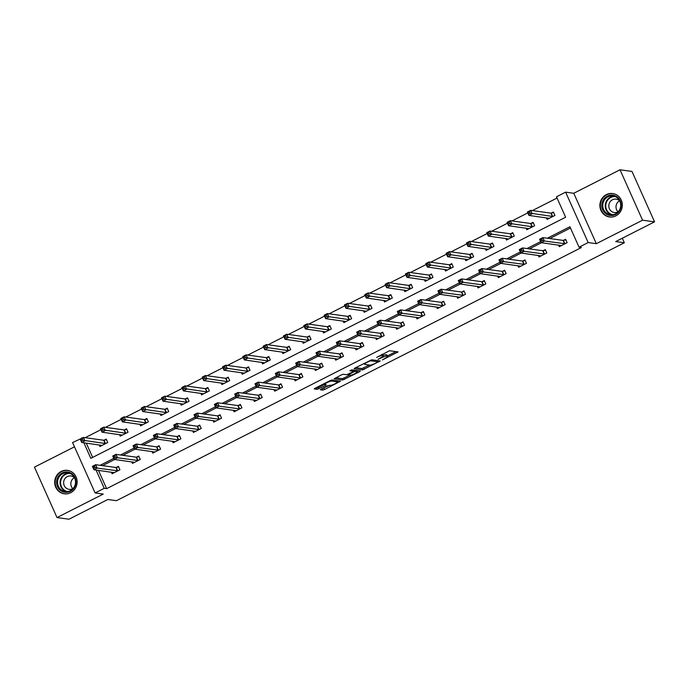 <?xml version="1.0" encoding="UTF-8"?>
<svg xmlns="http://www.w3.org/2000/svg" width="689" height="689" viewBox="0 0 689 689"><rect width="100%" height="100%" fill="white"/><g stroke="black" fill="none" stroke-linecap="round" stroke-linejoin="round"><path stroke-width="1.03" d="M382.429 359.925L398.053 351.898L389.595 350.727L376.668 357.41A4.763 0.835 155.9 0 1 382.266 355.541L382.972 355.636A4.763 0.835 155.9 0 1 383.23 355.774A4.763 0.835 155.9 0 1 380.388 357.927L378.063 359.322L381.043 358.013A4.763 0.835 155.9 0 1 386.641 356.144L387.347 356.247A4.763 0.835 155.9 0 1 387.597 356.377A4.763 0.835 155.9 0 1 384.755 358.53L382.429 359.925M70.674 492.73A11.825 11.205 -82.1 0 0 77.022 480.207A11.825 11.205 -82.1 0 0 67.539 470.38A11.825 11.205 -82.1 0 0 61.166 471.465A11.825 11.205 -82.1 0 0 54.819 483.988A11.825 11.205 -82.1 0 0 64.31 493.815A11.825 11.205 -82.1 0 0 70.674 492.73M615.854 215.881A11.825 11.205 -82.1 0 0 622.201 203.358A11.825 11.205 -82.1 0 0 612.719 193.531A11.825 11.205 -82.1 0 0 606.346 194.625A11.825 11.205 -82.1 0 0 599.998 207.139A11.825 11.205 -82.1 0 0 609.481 216.966A11.825 11.205 -82.1 0 0 615.854 215.881M321.22 389.078L320.333 389.75L322.788 390.12L324.536 389.535L340.521 381.198L331.977 379.992L330.22 380.578L315.131 388.234L314.244 388.915L317.19 389.345L325.397 385.487L326.285 384.815L324.786 384.574A3.979 0.698 155.9 0 1 324.571 384.462A3.979 0.698 155.9 0 1 327.43 382.429A3.979 0.698 155.9 0 1 331.633 381.095L337.205 381.87A3.979 0.698 155.9 0 1 337.412 381.982A3.979 0.698 155.9 0 1 334.561 384.014A3.979 0.698 155.9 0 1 330.358 385.34L327.68 385.797L321.22 389.078M98.458 470.38L106.631 488.647L104.237 488.312L95.116 492.945L72.56 442.536L81.853 438.273M654.55 221.858L642.57 220.204L620.022 169.787L631.994 171.44L654.55 221.858L615.716 241.572L624.346 242.761L116.432 500.688L107.811 499.499L68.978 519.213L57.006 517.56L103.255 494.073L95.116 492.945M620.022 169.787L573.765 193.273L596.321 243.691L642.57 220.204M596.321 243.691L588.173 242.562L579.053 247.196L569.906 226.759L547.333 238.222M106.631 488.647L581.447 247.532L579.053 247.196M362.56 369.924L380.216 360.958L371.75 359.787L354.913 368.038L354.103 368.753L362.56 369.924L361.958 368.563L369.459 365.049M359.52 371.776L342.674 380.018L334.131 378.812L341.477 374.859L343.225 374.273L346.662 374.747L352.699 371.991L353.5 371.276L349.874 370.751L351.717 369.872L360.33 371.061L359.52 371.776L359.124 370.889M74.481 446.816L34.45 467.142L57.006 517.56M624.346 242.761L622.313 238.222M570.475 228.016L549.727 238.558M541.52 242.717L529.402 248.875M521.194 253.044L509.076 259.202M500.869 263.362L488.751 269.52M480.543 273.688L468.425 279.846M460.218 284.014L448.091 290.164M439.892 294.332L427.766 300.49M419.558 304.659L407.44 310.808M399.232 314.976L387.115 321.134M378.907 325.303L366.789 331.452M358.581 335.621L346.464 341.778M338.256 345.947L326.13 352.096M317.93 356.265L305.804 362.423M297.596 366.591L285.479 372.74M277.271 376.909L265.153 383.067M256.945 387.235L244.828 393.385M236.62 397.553L224.502 403.711M216.294 407.879L204.168 414.029M195.969 418.197L183.842 424.355M175.635 428.524L163.517 434.681M155.309 438.841L143.191 444.999M134.984 449.168L122.866 455.326M114.658 459.485L102.54 465.643M558.607 245.077L559.304 246.645L567.125 242.683L565.6 239.272L563.49 240.34M538.281 255.404L538.979 256.971L546.799 253.001L545.275 249.599L543.165 250.667M517.956 265.721L518.653 267.298L526.474 263.327L524.949 259.917L522.839 260.985M497.622 276.048L498.328 277.615L506.148 273.645L504.624 270.243L502.514 271.311M477.296 286.366L478.002 287.942L485.814 283.971L484.298 280.561L482.188 281.629M456.971 296.692L457.677 298.259L465.488 294.289L463.964 290.887L461.863 291.955M436.645 307.01L437.343 308.586L445.163 304.616L443.638 301.205L441.528 302.273M416.32 317.336L417.017 318.904L424.837 314.933L423.313 311.531L421.203 312.599M395.994 327.654L396.692 329.23L404.512 325.26L402.987 321.849L400.877 322.926M375.66 337.98L376.366 339.548L384.186 335.577L382.662 332.176L380.552 333.243M355.335 348.298L356.041 349.874L363.852 345.904L362.336 342.493L360.226 343.57M335.009 358.624L335.715 360.192L343.527 356.222L342.002 352.82L339.901 353.888M314.684 368.942L315.381 370.518L323.201 366.548L321.677 363.137L319.567 364.214M294.358 379.269L295.056 380.836L302.876 376.866L301.351 373.464L299.241 374.532M274.033 389.595L274.73 391.163L282.55 387.192L281.026 383.782L278.916 384.858M253.698 399.913L254.405 401.48L262.225 397.51L260.7 394.108L258.59 395.176M233.373 410.239L234.079 411.807L241.891 407.836L240.375 404.426L238.265 405.502M213.047 420.557L213.754 422.124L221.565 418.154L220.041 414.752L217.939 415.82M192.722 430.883L193.42 432.451L201.24 428.48L199.715 425.07L197.605 426.147M172.396 441.201L173.094 442.769L180.914 438.798L179.39 435.396L177.28 436.464M152.071 451.528L152.769 453.095L160.589 449.125L159.064 445.714L156.954 446.791M131.737 461.845L132.443 463.413L140.263 459.442L138.739 456.04L136.629 457.108M111.411 472.172L112.118 473.739L119.929 469.769L118.413 466.358L116.303 467.435M557.065 198.044L532.364 210.584M527.808 212.901L512.039 220.911M507.483 223.219L491.705 231.228M487.157 233.545L471.379 241.555M466.832 243.863L451.054 251.881M446.498 254.189L430.728 262.199M426.172 264.507L410.403 272.525M405.847 274.833L390.077 282.843M385.521 285.16L369.743 293.169M365.196 295.478L349.418 303.487M344.87 305.804L329.092 313.814M324.536 316.122L308.767 324.131M304.211 326.448L288.441 334.458M283.885 336.766L268.116 344.776M263.56 347.092L247.782 355.102M243.234 357.41L227.456 365.42M222.909 367.737L207.131 375.746M202.575 378.054L186.805 386.064M182.249 388.381L166.48 396.39M161.924 398.698L146.154 406.708M141.598 409.025L125.82 417.034M121.273 419.343L105.495 427.352M100.947 429.669L85.169 437.679M86.271 443.13L92.662 457.41M546.411 217.827L547.118 219.395L554.938 215.424L553.413 212.023L551.303 213.09M526.086 228.154L526.792 229.721L534.612 225.751L533.088 222.34L530.978 223.417M505.76 238.472L506.467 240.039L514.278 236.069L512.754 232.667L510.652 233.735M485.435 248.798L486.141 250.365L493.953 246.395L492.428 242.984L490.318 244.061M465.109 259.116L465.807 260.683L473.627 256.713L472.103 253.311L469.993 254.379M444.784 269.442L445.482 271.01L453.302 267.039L451.777 263.629L449.667 264.705M424.45 279.76L425.156 281.327L432.976 277.357L431.452 273.955L429.342 275.023M404.124 290.086L404.831 291.654L412.651 287.683L411.126 284.273L409.016 285.349M383.799 300.404L384.505 301.971L392.317 298.01L390.792 294.599L388.691 295.667M363.473 310.73L364.171 312.298L371.991 308.327L370.467 304.926L368.357 305.994M343.148 321.048L343.845 322.624L351.666 318.654L350.141 315.243L348.031 316.311M322.822 331.375L323.52 332.942L331.34 328.972L329.816 325.57L327.706 326.638M302.488 341.692L303.194 343.268L311.015 339.298L309.49 335.887L307.38 336.955M282.163 352.019L282.869 353.586L290.689 349.616L289.165 346.214L287.055 347.282M261.837 362.336L262.543 363.913L270.355 359.942L268.831 356.532L266.729 357.6M241.512 372.663L242.209 374.23L250.029 370.26L248.505 366.858L246.395 367.926M221.186 382.981L221.884 384.557L229.704 380.586L228.18 377.176L226.07 378.252M200.861 393.307L201.558 394.875L209.378 390.904L207.854 387.502L205.744 388.57M180.527 403.625L181.233 405.201L189.053 401.231L187.529 397.82L185.419 398.897M160.201 413.951L160.907 415.519L168.727 411.548L167.203 408.146L165.093 409.214M139.876 424.269L140.582 425.845L148.393 421.875L146.869 418.464L144.768 419.541M119.55 434.595L120.248 436.163L128.068 432.192L126.543 428.791L124.433 429.858M99.225 444.922L99.922 446.489L107.742 442.519L106.218 439.108L104.108 440.185M82.387 437.997L81.681 437.903M83.877 442.803L90.827 458.34L565.643 217.224L556.497 196.787L565.626 192.153L588.173 242.562M573.765 193.273L565.626 192.153M96.064 470.053L104.237 488.312M540.65 241.615L527.007 248.548M520.324 251.941L506.682 258.866M499.999 262.259L486.356 269.192M479.673 272.586L466.031 279.51M459.348 282.903L445.697 289.836M439.022 293.23L425.371 300.154M418.688 303.548L405.046 310.481M398.363 313.874L384.72 320.798M378.037 324.192L364.395 331.125M357.712 334.518L344.069 341.443M337.386 344.836L323.735 351.769M317.061 355.162L303.41 362.087M296.726 365.48L283.084 372.413M276.401 375.806L262.759 382.739M256.075 386.124L242.433 393.057M235.75 396.451L222.108 403.384M215.424 406.768L201.774 413.701M195.099 417.095L181.448 424.028M174.765 427.413L161.123 434.346M154.439 437.739L140.797 444.672M134.114 448.065L120.472 454.99M113.788 458.383L100.146 465.316M387.597 356.377L386.994 355.016A4.763 0.835 155.9 0 0 386.736 354.878L387.347 356.247M383.101 355.481A4.763 0.835 155.9 0 1 386.029 354.783L386.736 354.878M383.23 355.774L382.619 354.413A4.763 0.835 155.9 0 0 382.361 354.275L382.972 355.636M387.407 355.937L395.934 351.605M355.61 367.685L361.958 368.563M377.563 360.933L378.097 360.666M377.339 362.293L377.908 361.794L370.475 360.769L367.401 362.121A4.763 0.835 155.9 0 0 364.559 364.274A4.763 0.835 155.9 0 0 364.808 364.412L369.89 365.11A4.763 0.835 155.9 0 0 375.488 363.241L377.339 362.293M358.211 370.768L357.048 371.354M349.573 375.152L343.82 378.072L344.422 379.441M335.724 377.779L342.063 378.657L343.82 378.072M350.227 375.238A3.979 0.698 155.9 0 0 354.422 373.912A3.979 0.698 155.9 0 0 357.281 371.879A3.979 0.698 155.9 0 0 357.066 371.767L355.102 371.492L353.354 372.077L348.178 374.928L350.227 375.238M354.06 370.191L353.216 370.493M315.829 387.881L318.335 387.399L324.493 384.273M321.918 388.725L329.686 385.246M337.179 381.448L338.316 380.862M528.833 213.814L530.134 213.151L529.522 211.79L528.222 212.445L528.937 215.416L527.412 212.005L530.668 210.352L532.192 213.762L528.937 215.416L549.228 218.327M553.68 212.617L550.881 213.142L530.668 210.352L529.522 211.79M552.828 216.501L530.134 213.151M527.412 212.005L528.222 212.445M542.321 240.401L541.718 239.04L540.409 239.703L541.02 241.064L542.321 240.401L544.379 241.012L541.123 242.666L539.599 239.264L542.854 237.602L544.379 241.012L565.014 243.751M561.414 245.577L541.123 242.666L541.02 241.064M541.718 239.04L542.854 237.602L563.077 240.392L565.867 239.867M540.409 239.703L539.599 239.264M605.924 213.771A10.232 9.698 97.9 0 1 603.521 199.569A10.232 9.698 97.9 0 1 617.043 196.839A10.232 9.698 97.9 0 1 619.445 211.032A10.232 9.698 97.9 0 1 605.924 213.771M616.87 197.493A9.474 8.983 -82.1 0 0 613.021 195.952A9.474 8.983 -82.1 0 0 603.366 201.98A9.474 8.983 -82.1 0 0 606.578 213.177A9.474 8.983 -82.1 0 0 610.428 214.718A9.474 8.983 -82.1 0 0 620.083 208.689A9.474 8.983 -82.1 0 0 616.87 197.493M618.059 211.816A6.744 6.39 97.9 0 1 619.575 200.809M619.79 201.024A6.744 6.39 -82.1 0 0 609.265 203.427A6.744 6.39 -82.1 0 0 618.317 211.669M614.933 194.083A11.747 11.136 -82.1 0 0 613.089 193.661A11.747 11.136 -82.1 0 0 601.118 201.136A11.747 11.136 -82.1 0 0 605.097 215.02A11.747 11.136 -82.1 0 0 609.877 216.94A11.747 11.136 -82.1 0 0 611.763 217.035M62.191 472.955A10.232 9.698 97.9 0 1 75.101 477.684A10.232 9.698 97.9 0 1 70.416 491.352A10.232 9.698 97.9 0 1 57.514 486.615A10.232 9.698 97.9 0 1 62.191 472.955M70.356 490.697A9.474 8.983 -82.1 0 0 75.437 480.664A9.474 8.983 -82.1 0 0 67.841 472.8A9.474 8.983 -82.1 0 0 62.733 473.67A9.474 8.983 -82.1 0 0 57.652 483.704A9.474 8.983 -82.1 0 0 65.248 491.567A9.474 8.983 -82.1 0 0 70.356 490.697M74.61 477.873A6.744 6.39 -82.1 0 0 63.707 483.747A6.744 6.39 -82.1 0 0 73.137 488.518M69.753 470.931A11.747 11.136 -82.1 0 0 67.91 470.509A11.747 11.136 -82.1 0 0 61.579 471.595A11.747 11.136 -82.1 0 0 55.275 484.031A11.747 11.136 -82.1 0 0 64.697 493.789A11.747 11.136 -82.1 0 0 66.583 493.884M72.879 488.665A6.744 6.39 97.9 0 1 74.395 477.658M508.508 224.132L509.808 223.469L509.197 222.108L507.896 222.771L508.603 225.734L507.087 222.332L510.342 220.678L511.867 224.08L508.603 225.734L528.902 228.645M533.355 222.943L530.556 223.469L510.342 220.678L509.197 222.108M532.502 226.819L509.808 223.469M507.087 222.332L507.896 222.771M488.174 234.458L489.483 233.795L488.871 232.434L487.571 233.089L488.277 236.06L486.753 232.649L490.017 230.996L491.541 234.406L488.277 236.06L508.577 238.971M513.029 233.261L510.23 233.786L490.017 230.996L488.871 232.434M512.177 237.145L489.483 233.795M486.753 232.649L487.571 233.089M521.995 250.718L521.384 249.358L520.083 250.021L520.695 251.382L521.995 250.718L524.053 251.33L520.798 252.992L519.273 249.582L522.529 247.928L524.053 251.33L544.689 254.069M541.089 255.903L520.798 252.992L520.695 251.382M521.384 249.358L522.529 247.928L542.743 250.718L545.542 250.193M520.083 250.021L519.273 249.582M501.67 261.045L501.058 259.684L499.758 260.347L500.369 261.708L501.67 261.045L503.728 261.656L500.472 263.31L498.948 259.908L502.203 258.246L503.728 261.656L524.363 264.395M520.763 266.221L500.472 263.31L500.369 261.708M501.058 259.684L502.203 258.246L522.417 261.036L525.216 260.511M499.758 260.347L498.948 259.908M467.848 244.776L469.157 244.113L468.546 242.752L467.237 243.415L467.952 246.378L466.427 242.976L469.683 241.322L471.207 244.724L467.952 246.378L488.243 249.297M492.695 243.587L489.905 244.113L469.683 241.322L468.546 242.752M491.843 247.463L469.157 244.113M466.427 242.976L467.237 243.415M447.523 255.102L448.823 254.439L448.22 253.078L446.911 253.733L447.626 256.704L446.102 253.294L449.357 251.64L450.882 255.051L447.626 256.704L467.917 259.615M472.37 253.905L469.571 254.43L449.357 251.64L448.22 253.078M471.517 257.789L448.823 254.439M446.102 253.294L446.911 253.733M427.197 265.42L428.498 264.757L427.886 263.396L426.586 264.059L427.301 267.022L425.776 263.62L429.032 261.966L430.556 265.368L427.301 267.022L447.592 269.942M452.044 264.231L449.245 264.757L429.032 261.966L427.886 263.396M451.192 268.107L428.498 264.757M425.776 263.62L426.586 264.059M481.344 271.371L480.733 270.002L479.432 270.665L480.044 272.026L481.344 271.371L483.402 271.983L480.147 273.636L478.622 270.226L481.878 268.572L483.402 271.983L504.038 274.713M500.438 276.547L480.147 273.636L480.044 272.026M480.733 270.002L481.878 268.572L502.092 271.363L504.891 270.837M479.432 270.665L478.622 270.226M461.019 281.689L460.407 280.328L459.107 280.991L459.709 282.352L461.019 281.689L463.077 282.301L459.813 283.954L458.288 280.552L461.552 278.899L463.077 282.301L483.712 285.039M480.112 286.865L459.813 283.954L459.709 282.352M460.407 280.328L461.552 278.899L481.766 281.689L484.565 281.155M459.107 280.991L458.288 280.552M440.693 292.015L440.082 290.646L438.781 291.309L439.384 292.67L440.693 292.015L442.743 292.627L439.487 294.281L437.963 290.87L441.227 289.216L442.743 292.627L463.378 295.357M459.778 297.192L439.487 294.281L439.384 292.67M440.082 290.646L441.227 289.216L461.441 292.007L464.231 291.481M438.781 291.309L437.963 290.87M420.359 302.333L419.756 300.972L418.447 301.636L419.058 302.996L420.359 302.333L422.417 302.945L419.162 304.598L417.637 301.196L420.893 299.543L422.417 302.945L443.053 305.683M439.453 307.509L419.162 304.598L419.058 302.996M419.756 300.972L420.893 299.543L441.115 302.333L443.905 301.799M418.447 301.636L417.637 301.196M400.033 312.66L399.422 311.29L398.121 311.953L398.733 313.314L400.033 312.66L402.092 313.271L398.836 314.925L397.312 311.514L400.567 309.861L402.092 313.271L422.727 316.01M419.127 317.836L398.836 314.925L398.733 313.314M399.422 311.29L400.567 309.861L420.781 312.651L423.58 312.126M398.121 311.953L397.312 311.514M379.708 322.977L379.096 321.617L377.796 322.28L378.407 323.641L379.708 322.977L381.766 323.589L378.511 325.242L376.986 321.841L380.242 320.187L381.766 323.589L402.402 326.328M398.802 328.153L378.511 325.242L378.407 323.641M379.096 321.617L380.242 320.187L400.455 322.977L403.254 322.443M377.796 322.28L376.986 321.841M359.382 333.304L358.771 331.934L357.47 332.598L358.082 333.958L359.382 333.304L361.441 333.915L358.185 335.569L356.661 332.158L359.916 330.505L361.441 333.915L382.076 336.654M378.476 338.48L358.185 335.569L358.082 333.958M358.771 331.934L359.916 330.505L380.13 333.295L382.929 332.77M357.47 332.598L356.661 332.158M339.057 343.622L338.445 342.261L337.145 342.924L337.748 344.285L339.057 343.622L341.115 344.233L337.851 345.887L336.327 342.485L339.591 340.831L341.115 344.233L361.751 346.972M358.151 348.798L337.851 345.887L337.748 344.285M338.445 342.261L339.591 340.831L359.804 343.622L362.603 343.096M337.145 342.924L336.327 342.485M318.731 353.948L318.12 352.579L316.819 353.242L317.422 354.611L318.731 353.948L320.781 354.559L317.526 356.213L316.001 352.802L319.265 351.149L320.781 354.559L341.417 357.298M337.817 359.124L317.526 356.213L317.422 354.611M318.12 352.579L319.265 351.149L339.479 353.939L342.269 353.414M316.819 353.242L316.001 352.802M298.397 364.266L297.794 362.905L296.485 363.568L297.097 364.929L298.397 364.266L300.456 364.877L297.2 366.531L295.676 363.129L298.931 361.475L300.456 364.877L321.091 367.616M317.491 369.442L297.2 366.531L297.097 364.929M297.794 362.905L298.931 361.475L319.153 364.266L321.944 363.74M296.485 363.568L295.676 363.129M278.072 374.592L277.46 373.231L276.16 373.886L276.771 375.255L278.072 374.592L280.13 375.204L276.875 376.857L275.35 373.447L278.606 371.793L280.13 375.204L300.766 377.942M297.166 379.768L276.875 376.857L276.771 375.255M277.46 373.231L278.606 371.793L298.819 374.583L301.618 374.058M276.16 373.886L275.35 373.447M257.746 384.91L257.135 383.549L255.834 384.212L256.446 385.573L257.746 384.91L259.805 385.521L256.549 387.175L255.025 383.773L258.28 382.119L259.805 385.521L280.44 388.26M276.84 390.086L256.549 387.175L256.446 385.573M257.135 383.549L258.28 382.119L278.494 384.91L281.293 384.384M255.834 384.212L255.025 383.773M237.421 395.236L236.809 393.875L235.509 394.53L236.12 395.899L237.421 395.236L239.479 395.848L236.224 397.501L234.699 394.091L237.955 392.437L239.479 395.848L260.115 398.587M256.515 400.412L236.224 397.501L236.12 395.899M236.809 393.875L237.955 392.437L258.168 395.228L260.967 394.702M235.509 394.53L234.699 394.091M217.095 405.554L216.484 404.193L215.183 404.856L215.786 406.217L217.095 405.554L219.154 406.166L215.89 407.819L214.365 404.417L217.629 402.764L219.154 406.166L239.789 408.904M236.189 410.73L215.89 407.819L215.786 406.217M216.484 404.193L217.629 402.764L237.843 405.554L240.642 405.029M215.183 404.856L214.365 404.417M196.77 415.88L196.158 414.52L194.858 415.174L195.461 416.544L196.77 415.88L198.82 416.492L195.564 418.145L194.04 414.735L197.304 413.081L198.82 416.492L219.455 419.231M215.855 421.057L195.564 418.145L195.461 416.544M196.158 414.52L197.304 413.081L217.517 415.872L220.308 415.346M194.858 415.174L194.04 414.735M176.436 426.198L175.833 424.837L174.524 425.501L175.135 426.861L176.436 426.198L178.494 426.81L175.239 428.463L173.714 425.061L176.97 423.408L178.494 426.81L199.13 429.548M195.53 431.383L175.239 428.463L175.135 426.861M175.833 424.837L176.97 423.408L197.192 426.198L199.982 425.673M174.524 425.501L173.714 425.061M156.11 436.525L155.499 435.164L154.198 435.818L154.81 437.188L156.11 436.525L158.169 437.136L154.913 438.79L153.389 435.379L156.644 433.726L158.169 437.136L178.804 439.875M175.204 441.701L154.913 438.79L154.81 437.188M155.499 435.164L156.644 433.726L176.858 436.516L179.657 435.991M154.198 435.818L153.389 435.379M135.785 446.842L135.173 445.482L133.873 446.145L134.484 447.505L135.785 446.842L137.843 447.454L134.588 449.107L133.063 445.705L136.319 444.052L137.843 447.454L158.479 450.193M154.879 452.027L134.588 449.107L134.484 447.505M135.173 445.482L136.319 444.052L156.532 446.842L159.331 446.317M133.873 446.145L133.063 445.705M406.872 275.746L408.172 275.083L407.561 273.722L406.26 274.386L406.975 277.348L405.451 273.938L408.706 272.284L410.231 275.695L406.975 277.348L427.266 280.259M431.719 274.549L428.92 275.075L408.706 272.284L407.561 273.722M430.866 278.434L408.172 275.083M405.451 273.938L406.26 274.386M386.546 286.064L387.847 285.401L387.235 284.04L385.935 284.703L386.641 287.675L385.125 284.264L388.381 282.611L389.905 286.013L386.641 287.675L406.941 290.586M411.393 284.876L408.594 285.401L388.381 282.611L387.235 284.04M410.541 288.751L387.847 285.401M385.125 284.264L385.935 284.703M366.212 296.391L367.521 295.727L366.91 294.367L365.609 295.03L366.315 297.993L364.791 294.591L368.055 292.928L369.58 296.339L366.315 297.993L386.615 300.904M391.068 295.193L388.269 295.719L368.055 292.928L366.91 294.367M390.215 299.078L367.521 295.727M364.791 294.591L365.609 295.03M345.887 306.708L347.196 306.045L346.584 304.684L345.275 305.348L345.99 308.319L344.466 304.908L347.721 303.255L349.245 306.657L345.99 308.319L366.281 311.23M370.734 305.52L367.943 306.045L347.721 303.255L346.584 304.684M369.881 309.395L347.196 306.045M344.466 304.908L345.275 305.348M325.561 317.035L326.862 316.372L326.259 315.011L324.95 315.674L325.664 318.637L324.14 315.235L327.396 313.573L328.92 316.983L325.664 318.637L345.956 321.548M350.408 315.838L347.609 316.363L327.396 313.573L326.259 315.011M349.556 319.722L326.862 316.372M324.14 315.235L324.95 315.674M305.236 327.353L306.536 326.698L305.925 325.329L304.624 325.992L305.339 328.963L303.815 325.553L307.07 323.899L308.594 327.309L305.339 328.963L325.63 331.874M330.083 326.164L327.284 326.689L307.07 323.899L305.925 325.329M329.23 330.04L306.536 326.698M303.815 325.553L304.624 325.992M284.91 337.679L286.211 337.016L285.599 335.655L284.299 336.318L285.013 339.281L283.489 335.879L286.745 334.225L288.269 337.627L285.013 339.281L305.305 342.192M309.757 336.482L306.958 337.016L286.745 334.225L285.599 335.655M308.905 340.366L286.211 337.016M283.489 335.879L284.299 336.318M264.585 347.997L265.885 347.342L265.274 345.973L263.973 346.636L264.679 349.607L263.164 346.197L266.419 344.543L267.943 347.954L264.679 349.607L284.979 352.518M289.432 346.808L286.633 347.334L266.419 344.543L265.274 345.973M288.579 350.684L265.885 347.342M263.164 346.197L263.973 346.636M244.251 358.323L245.56 357.66L244.948 356.299L243.648 356.962L244.354 359.925L242.829 356.523L246.094 354.869L247.618 358.271L244.354 359.925L264.654 362.836M269.106 357.126L266.307 357.66L246.094 354.869L244.948 356.299M268.254 361.01L245.56 357.66M242.829 356.523L243.648 356.962M223.925 368.641L225.225 367.986L224.623 366.617L223.314 367.28L224.028 370.251L222.504 366.841L225.759 365.187L227.284 368.598L224.028 370.251L244.319 373.162M248.772 367.452L245.982 367.978L225.759 365.187L224.623 366.617M247.919 371.337L225.225 367.986M222.504 366.841L223.314 367.28M203.6 378.967L204.9 378.304L204.297 376.943L202.988 377.606L203.703 380.569L202.178 377.167L205.434 375.514L206.958 378.916L203.703 380.569L223.994 383.48M228.447 377.77L225.647 378.304L205.434 375.514L204.297 376.943M227.594 381.654L204.9 378.304M202.178 377.167L202.988 377.606M183.274 389.285L184.574 388.63L183.963 387.261L182.663 387.924L183.377 390.896L181.853 387.485L185.108 385.831L186.633 389.242L183.377 390.896L203.668 393.807M208.121 388.096L205.322 388.622L185.108 385.831L183.963 387.261M207.268 391.981L184.574 388.63M181.853 387.485L182.663 387.924M162.948 399.611L164.249 398.948L163.637 397.587L162.337 398.251L163.052 401.213L161.527 397.811L164.783 396.158L166.307 399.56L163.052 401.213L183.343 404.124M187.796 398.423L184.996 398.948L164.783 396.158L163.637 397.587M186.943 402.298L164.249 398.948M161.527 397.811L162.337 398.251M142.623 409.938L143.923 409.275L143.312 407.905L142.012 408.568L142.718 411.54L141.202 408.129L144.457 406.476L145.982 409.886L142.718 411.54L163.017 414.451M167.47 408.741L164.671 409.266L144.457 406.476L143.312 407.905M166.617 412.625L143.923 409.275M141.202 408.129L142.012 408.568M122.289 420.256L123.598 419.592L122.987 418.232L121.686 418.895L122.392 421.857L120.868 418.456L124.132 416.802L125.656 420.204L122.392 421.857L142.692 424.768M147.145 419.067L144.345 419.592L124.132 416.802L122.987 418.232M146.292 422.943L123.598 419.592M120.868 418.456L121.686 418.895M101.963 430.582L103.264 429.919L102.661 428.558L101.352 429.213L102.067 432.184L100.542 428.773L103.798 427.12L105.322 430.53L102.067 432.184L122.358 435.095M126.81 429.385L124.02 429.91L103.798 427.12L102.661 428.558M125.958 433.269L103.264 429.919M100.542 428.773L101.352 429.213M115.459 457.169L114.848 455.808L113.547 456.471L114.159 457.832L115.459 457.169L117.518 457.78L114.262 459.434L112.738 456.023L115.993 454.37L117.518 457.78L138.153 460.519M134.553 462.345L114.262 459.434L114.159 457.832M114.848 455.808L115.993 454.37L136.207 457.16L139.006 456.635M113.547 456.471L112.738 456.023M81.638 440.9L82.938 440.237L82.335 438.876L81.026 439.539L81.741 442.502L80.217 439.1L83.472 437.446L84.997 440.848L81.741 442.502L102.032 445.413M106.485 439.711L103.686 440.237L83.472 437.446L82.335 438.876M105.632 443.587L82.938 440.237M80.217 439.1L81.026 439.539M95.134 467.486L94.522 466.126L93.222 466.789L93.825 468.15L95.134 467.486L97.192 468.098L93.928 469.76L92.404 466.35L95.668 464.696L97.192 468.098L117.828 470.837M114.228 472.671L93.928 469.76L93.825 468.15M94.522 466.126L95.668 464.696L115.881 467.486L118.68 466.961M93.222 466.789L92.404 466.35M386.029 354.783L386.641 356.144M381.758 354.404L382.266 355.541M396.855 351.734L397.243 352.613M379.01 360.795L379.406 361.673M363.706 367.978L364.317 369.338M377.357 360.562L377.908 361.794M370.243 360.252L370.475 360.769M342.063 378.657L342.674 380.018M352.949 370.045L353.5 371.276M356.514 370.536L357.066 371.767M354.551 370.26L355.102 371.492M336.645 380.638L337.205 381.87M331.211 380.156L331.633 381.095M325.01 384.6L325.397 385.487M318.335 387.399L318.938 388.768M316.578 387.985L317.19 389.345M339.238 380.991L339.625 381.87M323.925 388.174L324.536 389.535M322.176 388.76L322.788 390.12M551.157 213.125L552.681 216.527M550.881 213.142L552.406 216.553M564.592 243.803L563.077 240.392M564.868 243.777L563.344 240.375M611.686 214.804A9.474 8.983 97.9 0 1 609.076 213.521A9.474 8.983 97.9 0 1 605.648 202.954A9.474 8.983 97.9 0 1 614.252 196.21M615.277 196.589A9.164 8.69 -82.1 0 0 606.294 202.678A9.164 8.69 -82.1 0 0 609.481 213.297A9.164 8.69 -82.1 0 0 612.771 214.718M66.514 491.653A9.474 8.983 97.9 0 1 60.072 483.385A9.474 8.983 97.9 0 1 65.231 474.015A9.474 8.983 97.9 0 1 69.072 473.059M70.097 473.438A9.164 8.69 -82.1 0 0 65.593 474.325A9.164 8.69 -82.1 0 0 60.649 483.799A9.164 8.69 -82.1 0 0 67.591 491.567M530.831 223.443L532.356 226.853M530.556 223.469L532.08 226.87M510.506 233.769L512.022 237.171M510.23 233.786L511.755 237.197M544.267 254.12L542.743 250.718M544.543 254.103L543.018 250.693M523.941 264.447L522.417 261.036M524.217 264.421L522.693 261.019M490.172 244.087L491.696 247.497M489.905 244.113L491.429 247.515M469.846 254.413L471.371 257.815M469.571 254.43L471.095 257.841M449.521 264.731L451.045 268.142M449.245 264.757L450.77 268.159M503.616 274.773L502.092 271.363M503.892 274.747L502.367 271.337M483.29 285.091L481.766 281.689M483.566 285.065L482.042 281.663M462.965 295.417L461.441 292.007M463.232 295.392L461.708 291.981M442.631 305.735L441.115 302.333M442.906 305.709L441.382 302.307M422.305 316.062L420.781 312.651M422.581 316.036L421.057 312.625M401.98 326.379L400.455 322.977M402.255 326.353L400.731 322.952M381.654 336.706L380.13 333.295M381.93 336.68L380.406 333.269M361.329 347.023L359.804 343.622M361.604 347.006L360.08 343.596M341.003 357.35L339.479 353.939M341.27 357.324L339.746 353.922M320.669 367.668L319.153 364.266M320.945 367.65L319.42 364.24M300.344 377.994L298.819 374.583M300.619 377.968L299.095 374.566M280.018 388.312L278.494 384.91M280.294 388.295L278.769 384.884M259.693 398.638L258.168 395.228M259.968 398.612L258.444 395.21M239.367 408.956L237.843 405.554M239.643 408.939L238.118 405.528M219.042 419.282L217.517 415.872M219.309 419.257L217.784 415.855M198.708 429.6L197.192 426.198M198.983 429.583L197.459 426.172M178.382 439.926L176.858 436.516M178.658 439.901L177.133 436.499M158.057 450.244L156.532 446.842M158.332 450.227L156.808 446.816M429.195 275.057L430.72 278.459M428.92 275.075L430.444 278.485M408.87 285.375L410.394 288.786M408.594 285.401L410.119 288.803M388.544 295.702L390.06 299.104M388.269 295.719L389.793 299.129M368.21 306.019L369.735 309.43M367.943 306.045L369.468 309.447M347.885 316.346L349.409 319.748M347.609 316.363L349.134 319.774M327.559 326.664L329.084 330.074M327.284 326.689L328.808 330.1M307.234 336.99L308.758 340.392M306.958 337.016L308.483 340.418M286.908 347.308L288.433 350.718M286.633 347.334L288.157 350.744M266.583 357.634L268.099 361.036M266.307 357.66L267.832 361.062M246.249 367.952L247.773 371.362M245.982 367.978L247.506 371.388M225.923 378.278L227.448 381.68M225.647 378.304L227.172 381.706M205.598 388.596L207.122 392.007M205.322 388.622L206.846 392.032M185.272 398.922L186.797 402.324M184.996 398.948L186.521 402.35M164.947 409.24L166.471 412.651M164.671 409.266L166.195 412.677M144.621 419.567L146.137 422.977M144.345 419.592L145.87 422.994M124.287 429.893L125.811 433.295M124.02 429.91L125.544 433.321M137.731 460.571L136.207 457.16M138.007 460.545L136.482 457.143M103.961 440.211L105.486 443.621M103.686 440.237L105.21 443.638M117.406 470.888L115.881 467.486M117.681 470.871L116.157 467.461M377.4 360.571L377.96 361.828M364.145 363.353L364.559 364.274M353.018 370.053L353.586 371.319M356.687 370.553L357.281 371.879M347.936 374.385L348.178 374.928M336.826 380.655L337.412 381.982M324.2 383.635L324.571 384.462M609.877 216.94L610.747 217.061M613.089 193.661L613.959 193.781M64.697 493.789L65.567 493.91M67.91 470.509L68.788 470.63"/></g></svg>
